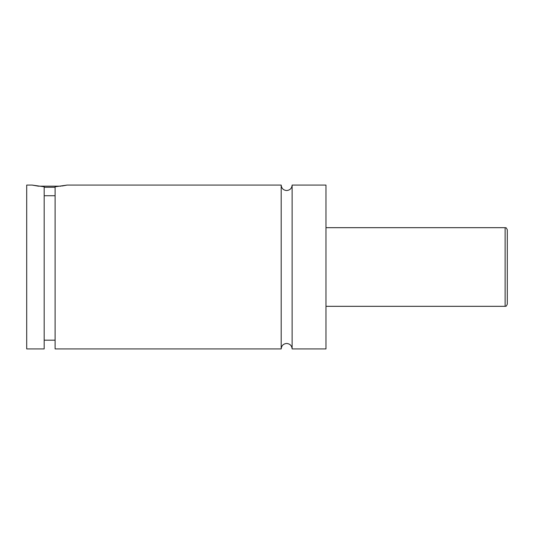 <?xml version="1.0" encoding="UTF-8"?>
<svg xmlns="http://www.w3.org/2000/svg" width="534" height="534" viewBox="0 0 534 534"><rect width="100%" height="100%" fill="white"/><g stroke="black" fill="none" stroke-linecap="round" stroke-linejoin="round"><path stroke-width="0.8" d="M292.125 348.922L292.125 185.078L325.98 185.078L325.98 348.922L292.125 348.922C291.798 345.605 289.975 343.783 286.658 343.462C283.347 343.783 281.525 345.605 281.198 348.922L281.198 185.078L67.117 185.078L62.037 186.012M32.16 185.078L26.7 185.078L26.7 348.922L44.175 348.922L44.175 186.78L32.16 185.078L38.341 186.172L60.936 186.172M55.102 187.267L44.175 187.267M505.117 227.678C505.845 228.392 505.645 226.236 507.3 229.86L507.3 304.14C505.645 307.764 505.845 305.608 505.117 306.322L505.117 227.678L325.98 227.678M281.198 348.922L55.102 348.922L55.102 186.78L67.117 185.078M44.175 195.724L55.102 195.724M292.125 185.078C291.798 188.395 289.975 190.217 286.658 190.538C283.347 190.217 281.525 188.395 281.198 185.078M505.117 306.322L325.98 306.322M55.102 340.185L44.175 340.185"/></g></svg>
